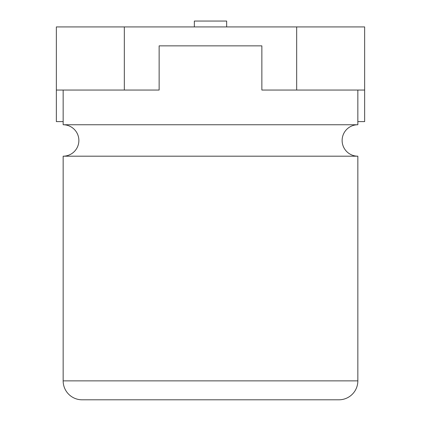 <?xml version="1.0" encoding="UTF-8"?>
<svg xmlns="http://www.w3.org/2000/svg" width="421" height="421" viewBox="0 0 421 421"><rect width="100%" height="100%" fill="white"/><g stroke="black" fill="none" stroke-linecap="round" stroke-linejoin="round"><path stroke-width="0.63" d="M364.644 90.047L364.644 26.923L124.332 26.923L124.332 90.047L159.138 90.047L159.138 45.857L261.862 45.857L261.862 90.047L364.644 90.047L364.644 121.611L357.845 121.611M63.155 121.611L56.356 121.611L56.356 26.923L124.332 26.923M296.668 26.923L296.668 90.047M56.356 90.047L124.332 90.047M226.651 26.923L226.651 21.05L194.349 21.05L194.349 26.923M63.155 156.191A15.719 15.719 0 0 0 78.874 140.472A15.719 15.719 0 0 0 63.155 124.753L357.845 124.753A15.719 15.719 0 0 0 342.126 140.472A15.719 15.719 0 0 0 357.845 156.191L357.845 380.863A18.94 18.94 0 0 1 338.91 399.803L82.09 399.803A18.94 18.94 0 0 1 63.155 380.863L63.155 156.191L357.845 156.191M357.845 124.753L357.845 90.047M261.862 45.857L159.138 45.857M63.155 124.753L63.155 90.047M332.906 399.803L88.094 399.803M63.155 380.863L357.845 380.863"/></g></svg>
